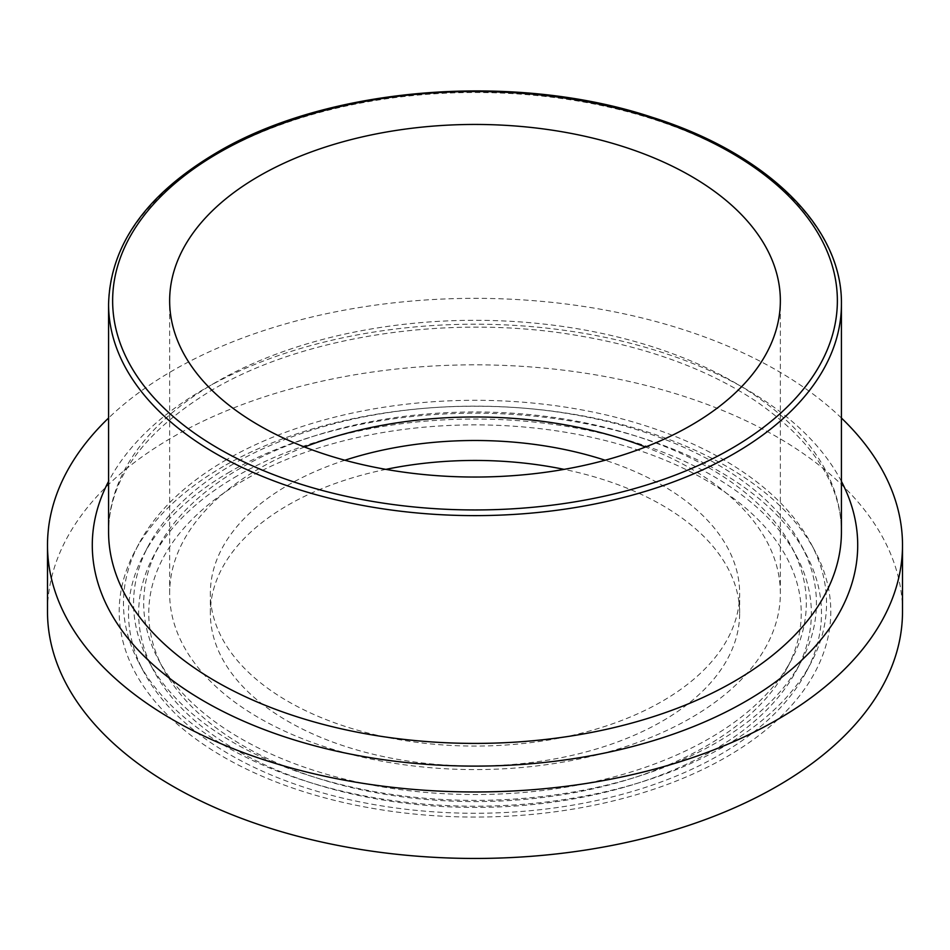 <?xml version="1.0" encoding="UTF-8"?>
<svg xmlns="http://www.w3.org/2000/svg" width="950" height="950" viewBox="0 0 950 950"><rect width="100%" height="100%" fill="white"/><g stroke="black" fill="none" stroke-linecap="round" stroke-linejoin="round"><path stroke-width="0.71" stroke-dasharray="4.75 3.56" d="M223.416 466.391A355.799 205.414 0 0 0 134.805 551.475A355.799 205.414 0 0 0 475 817.059A355.799 205.414 0 0 0 815.195 551.475A355.799 205.414 0 0 0 223.416 466.391M226.421 459.741A351.548 202.967 0 0 0 138.878 543.816A351.548 202.967 0 0 0 138.878 662.708A351.548 202.967 0 0 0 475 806.217A351.548 202.967 0 0 0 811.122 662.708A351.548 202.967 0 0 0 811.122 543.816A351.548 202.967 0 0 0 226.421 459.741M902.5 611.646A427.5 246.81 0 0 0 638.602 383.622A427.5 246.81 0 0 0 172.71 437.119A427.5 246.81 0 0 0 47.5 611.646M841.427 418.024A427.5 246.81 0 0 0 172.71 370.631A427.5 246.81 0 0 0 108.573 418.024M304.534 447.011A305.354 176.296 0 0 0 259.077 468.623A305.354 176.296 0 0 0 169.646 593.287A305.354 176.296 0 0 0 475 769.583A305.354 176.296 0 0 0 780.354 593.287A305.354 176.296 0 0 0 645.466 447.011M344.886 460.239A264.646 152.796 0 0 0 287.874 485.248A264.646 152.796 0 0 0 210.354 593.287A264.646 152.796 0 0 0 475 746.071A264.646 152.796 0 0 0 739.646 593.287A264.646 152.796 0 0 0 605.114 460.239M385.878 469.371A264.646 152.796 0 0 0 287.874 505.198A264.646 152.796 0 0 0 210.354 613.237A264.646 152.796 0 0 0 475 766.021A264.646 152.796 0 0 0 739.646 613.237A264.646 152.796 0 0 0 564.122 469.371M244.304 480.047A326.242 188.361 0 0 0 163.056 668.396A326.242 188.361 0 0 0 475 801.586A326.242 188.361 0 0 0 786.944 668.396A326.242 188.361 0 0 0 643.102 451.808A326.242 188.361 0 0 0 244.304 480.047M240.73 468.006A331.301 191.283 0 0 0 158.223 547.236A331.301 191.283 0 0 0 158.223 659.276A331.301 191.283 0 0 0 475 794.533A331.301 191.283 0 0 0 791.778 659.276A331.301 191.283 0 0 0 791.778 547.236A331.301 191.283 0 0 0 240.73 468.006M237.156 475.914A336.371 194.204 0 0 0 153.389 556.356A336.371 194.204 0 0 0 153.389 670.106A336.371 194.204 0 0 0 475 807.429A336.371 194.204 0 0 0 796.611 670.106A336.371 194.204 0 0 0 796.611 556.356A336.371 194.204 0 0 0 237.156 475.914M233.581 463.873A341.43 197.125 0 0 0 148.544 545.526A341.43 197.125 0 0 0 148.544 660.998A341.43 197.125 0 0 0 475 800.375A341.43 197.125 0 0 0 801.456 660.998A341.43 197.125 0 0 0 801.456 545.526A341.43 197.125 0 0 0 233.581 463.873M229.995 471.782A346.489 200.046 0 0 0 143.711 554.646A346.489 200.046 0 0 0 143.711 671.816A346.489 200.046 0 0 0 475 813.271A346.489 200.046 0 0 0 806.289 671.816A346.489 200.046 0 0 0 806.289 554.646A346.489 200.046 0 0 0 229.995 471.782M841.427 481.389A382.719 220.958 0 0 0 204.381 388.918A382.719 220.958 0 0 0 108.573 481.389M215.899 382.268A366.427 211.553 0 0 0 108.573 531.857C109.013 478.824 143.664 431.442 212.527 389.726C302.278 336.834 444.493 314.45 569.846 334.258C644.409 345.978 706.586 368.386 756.366 401.494C812.903 441.026 841.261 484.476 841.427 531.857A366.427 211.553 0 0 0 615.232 336.407A366.427 211.553 0 0 0 215.899 382.268M841.427 304.071A366.427 211.553 0 0 0 615.232 108.621A366.427 211.553 0 0 0 215.899 154.482A366.427 211.553 0 0 0 108.573 304.071M138.878 543.816L134.805 551.475M811.122 543.816L815.195 551.475M780.354 593.287L780.354 300.746M169.646 593.287L169.646 300.746M739.646 613.237L739.646 593.287M210.354 613.237L210.354 593.287M786.944 668.396L791.778 659.276M163.056 668.396L158.223 659.276M158.223 547.236L153.389 556.356M791.778 547.236L796.611 556.356M796.611 670.106L801.456 660.998M153.389 670.106L148.544 660.998M148.544 545.526L143.711 554.646M801.456 545.526L806.289 554.646M806.289 671.816L811.122 662.708M143.711 671.816L138.878 662.708"/><path stroke-width="1.43" d="M108.573 418.024A427.5 246.81 0 0 0 47.5 545.158L47.5 611.646A427.5 246.81 0 0 0 475 858.456A427.5 246.81 0 0 0 902.5 611.646L902.5 545.158A427.5 246.81 0 0 0 841.427 418.024M47.5 545.158A427.5 246.81 0 0 0 475 791.967A427.5 246.81 0 0 0 902.5 545.158M259.077 176.083A305.354 176.296 0 0 0 169.646 300.746A305.354 176.296 0 0 0 475 477.043A305.354 176.296 0 0 0 780.354 300.746A305.354 176.296 0 0 0 591.85 137.869A305.354 176.296 0 0 0 259.077 176.083M645.466 447.011A305.354 176.296 0 0 0 304.534 447.011M605.114 460.239A264.646 152.796 0 0 0 344.886 460.239M564.122 469.371A264.646 152.796 0 0 0 385.878 469.371M108.573 481.389A382.719 220.958 0 0 0 475 766.116A382.719 220.958 0 0 0 841.427 481.389M108.573 304.071L108.573 531.857A366.427 211.553 0 0 0 475 743.411A366.427 211.553 0 0 0 841.427 531.857L841.427 304.071C842.519 226.943 766.579 153.104 651.902 117.218C514.247 71.547 327.512 86.652 216.743 152.618C146.336 194.299 110.283 244.791 108.573 304.071A366.427 211.553 0 0 0 475 515.624A366.427 211.553 0 0 0 841.427 304.071M218.773 152.819A362.354 209.202 0 0 0 381.211 502.823A362.354 209.202 0 0 0 825.016 246.596A362.354 209.202 0 0 0 218.773 152.819"/></g></svg>
